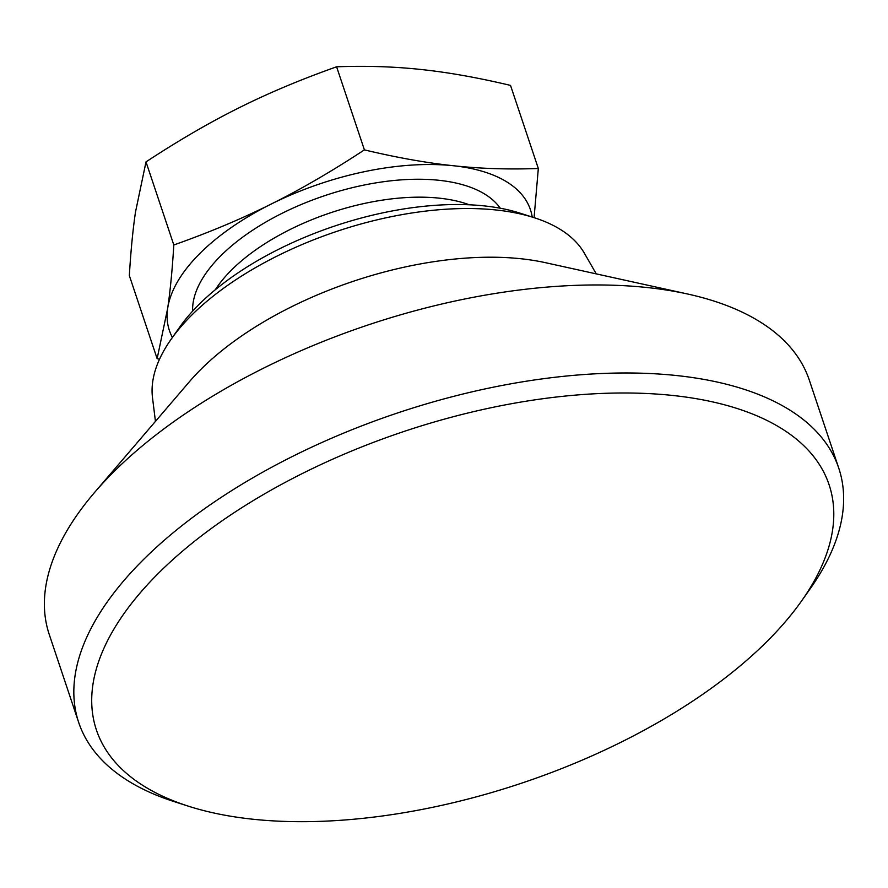 <?xml version="1.0" encoding="UTF-8"?>
<svg xmlns="http://www.w3.org/2000/svg" width="888" height="888" viewBox="0 0 888 888"><rect width="100%" height="100%" fill="white"/><g stroke="black" fill="none" stroke-linecap="round" stroke-linejoin="round"><path stroke-width="1.33" d="M155.444 421.378L152.503 397.658A228.749 109.801 -18.5 0 1 171.14 339.238A228.749 109.801 -18.5 0 1 190.776 316.095A228.749 109.801 -18.5 0 1 534.299 217.727A228.749 109.801 -18.5 0 1 584.337 253.158L596.259 273.881M171.14 339.238L179.776 326.995A214.319 102.875 -18.5 0 1 198.179 305.306A214.319 102.875 -18.5 0 1 520.035 213.153L534.299 217.727M188.289 806.149L174.026 801.564A400.743 192.352 -18.5 0 1 78.699 722.488L49.251 634.476A400.743 192.352 -18.5 0 1 94.55 492.485L189.399 381.729A240.448 115.407 -18.5 0 1 199.989 370.274A240.448 115.407 -18.5 0 1 545.288 262.648L687.701 294.028A400.743 192.352 -18.5 0 1 809.323 380.153L838.772 468.176A400.743 192.352 -18.5 0 1 810.233 588.689L801.598 600.932A386.313 185.426 -18.5 0 1 768.431 640.026A386.313 185.426 -18.5 0 1 188.289 806.149A386.313 185.426 -18.5 0 1 157.076 574.636A386.313 185.426 -18.5 0 1 644.266 393.395A386.313 185.426 -18.5 0 1 801.598 600.932M94.55 492.485A400.743 192.352 -18.5 0 1 112.188 473.404A400.743 192.352 -18.5 0 1 687.701 294.028M78.699 722.488A400.743 192.352 -18.5 0 1 141.636 561.416A400.743 192.352 -18.5 0 1 543.378 378.721A400.743 192.352 -18.5 0 1 838.772 468.176M215.273 289.777A156.077 74.914 -18.5 0 1 230.991 270.562A156.077 74.914 -18.5 0 1 439.46 198.179A156.077 74.914 -18.5 0 1 469.286 204.784M157.132 358.652L129.337 275.569C130.836 250.805 132.889 229.67 135.476 212.154L146.009 161.882C178.621 140.448 209.657 122.411 239.105 107.77C268.531 93.04 301.032 79.387 336.608 66.8C366.233 65.701 394.494 66.611 421.367 69.53C448.218 72.361 477.933 77.656 510.522 85.403L538.328 168.487C508.691 169.586 480.441 168.676 453.568 165.756C426.717 162.926 397.003 157.642 364.402 149.883C331.79 171.317 300.755 189.355 271.306 203.996C241.88 218.726 209.379 232.39 173.815 244.966C172.305 269.73 170.263 290.864 167.666 308.38L157.132 358.652L159.518 359.218M172.405 337.451A190.354 91.364 -18.5 0 1 167.666 308.38A190.354 91.364 -18.5 0 1 199.312 254.024A190.354 91.364 -18.5 0 1 271.306 203.996A190.354 91.364 -18.5 0 1 453.568 165.756A190.354 91.364 -18.5 0 1 532.212 217.061M534.077 217.649L538.328 168.487M336.608 66.8L364.402 149.883M146.009 161.882L173.815 244.966M192.618 311.144A163.814 78.632 -18.5 0 1 220.302 256.277A163.814 78.632 -18.5 0 1 439.116 180.308A163.814 78.632 -18.5 0 1 500.244 208.214"/></g></svg>
